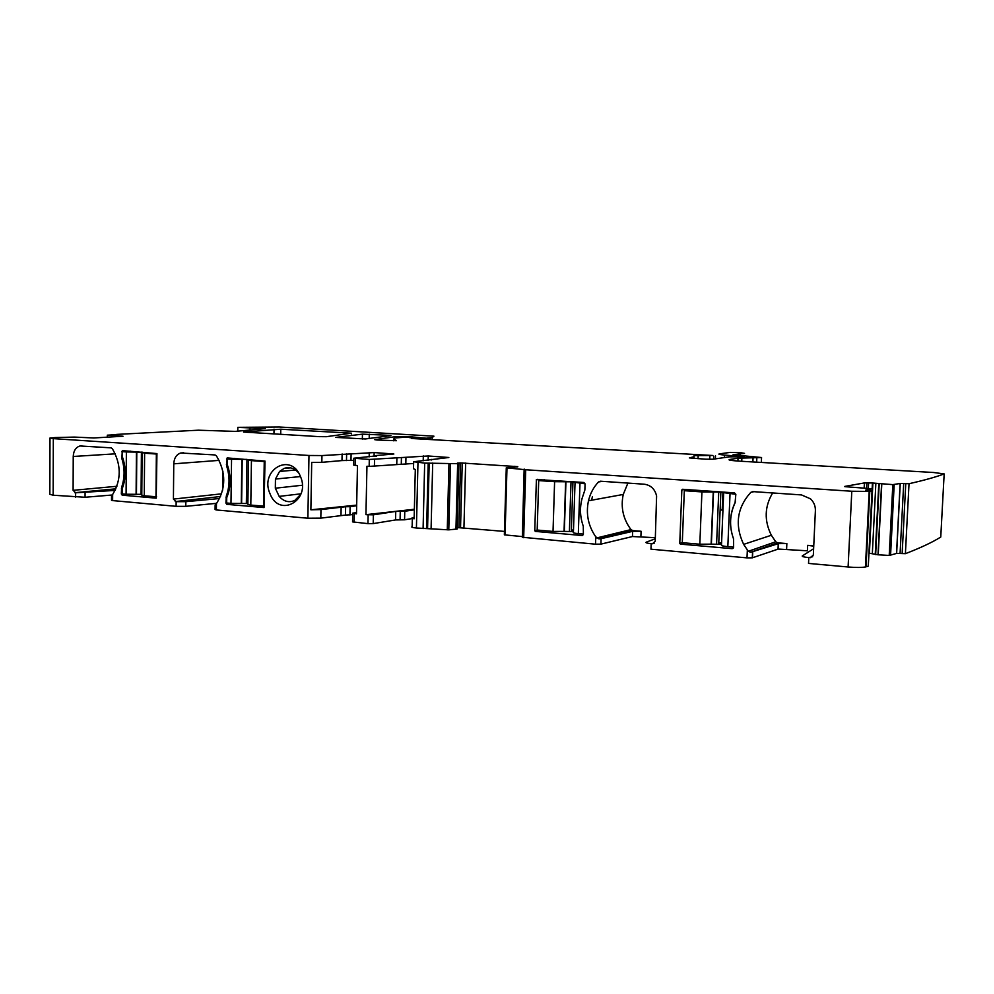 <?xml version="1.0" encoding="UTF-8"?>
<svg xmlns="http://www.w3.org/2000/svg" width="994" height="994" viewBox="0 0 994 994"><rect width="100%" height="100%" fill="white"/><g stroke="black" fill="none" stroke-linecap="round" stroke-linejoin="round"><path stroke-width="1.49" d="M215.151 504.952L215.089 509.562L216.381 509.959L307.879 518.222L308.972 455.476L53.316 438.627L49.986 438.019L55.403 437.559L74.401 437.087L93.821 437.969L123.032 436.229L107.501 435.186L116.584 434.602M53.316 438.627L53.154 495.223L49.837 494.291L49.986 438.23M53.154 495.223L85.074 497.261L112.285 495M75.606 497.248L75.631 492.776L73.109 490.328L73.233 456.482C73.556 450.767 75.817 447.263 80.017 445.971L111.067 447.847L112.334 448.654C121.38 464.459 121.492 479.729 112.657 494.465L111.8 495.671M111.552 495.832L111.514 500.268L112.62 500.591L176.1 506.319L185.791 506.331L216.655 503.312M176.1 506.319L176.149 501.659L173.416 499.087L173.764 463.825C174.087 458.147 176.398 454.544 180.684 453.003L215.002 454.941L216.381 455.786C226.147 472.299 226.172 488.228 216.456 503.573L215.313 504.927M156.232 498.143L156.94 453.587L122.535 450.642M156.095 498.156L122.2 495.186L121.33 493.968L121.641 487.246C124.822 477.928 124.884 468.348 121.84 458.507L122.299 450.655M265 461.079L264.031 507.561L226.856 504.356L225.924 503.088L226.297 496.068C229.813 486.364 229.937 476.374 226.682 466.099L227.166 457.911L265 461.079M300.35 476.25C290.708 451.587 259.223 470.299 270.045 493.794C279.227 518.334 311.271 500.293 300.35 476.25M308.972 455.476L321.957 455.563L374.154 452.568L374.067 456.47M376.316 456.271L375.247 455.612L393.86 454.009L374.154 452.568M376.328 455.886L353.839 458.209L369.296 459.452L369.159 466.397L366.948 466.248L365.941 514.668L373.384 514.83L395.749 511.413L404.769 511.276L414.361 509.798M450.456 464.136L448.779 529.852L457.19 529.019L458.893 463.713L424.674 463.092L413.666 461.75L448.841 457.501L428.252 455.985L369.296 459.452M457.19 529.019L458.843 463.713L457.141 529.032M458.893 463.689L457.377 463.279M504.455 531.405L458.905 527.702L460.595 462.931L457.389 463.08M460.595 462.931L517.787 466.646M844.813 486.65L872.347 488.799L865.712 490.067L872.036 490.949L869.191 491.421L851.796 491.247L525.714 469.752L506.281 467.801L517.75 466.857M844.825 486.401L864.569 482.898L864.32 487.88M872.148 488.688L872.434 482.997L864.569 482.898M872.434 482.997L892.823 484.625L889.208 555.447L878 554.789L881.566 484.103M116.584 434.403L198.34 430.203L235.18 431.384L265.286 428.625L237.827 427.345L279.364 426.998L433.956 436.18L432.204 437.596L426.264 438.217L409.764 436.714L395.861 436.614L374.688 439.646L376.95 440.007L396.469 440.702L393.798 438.851L394.817 437.969L407.254 437.049L415.032 438.118L411.218 438.354L413.318 438.59L712.698 455.488L694.036 455.625L693.911 456.768L689.351 457.911L705.578 459.191L712.909 459.24L729.385 456.83L744.369 456.805L724.477 455.053C719.47 454.593 717.805 454.196 719.47 453.873L730.217 452.394L740.779 452.717L744.518 453.376L733.025 454.792L761.553 457.538L738.033 458.197L729.683 459.464C727.409 460.011 731.186 460.607 741.002 461.253L933.602 472.498L944.163 473.914C936.037 476.996 924.321 480.264 909.025 483.718L900.241 483.457L892.823 484.625M715.506 455.848L715.357 458.88L715.506 455.848M388.741 435.297L390.928 435.608L365.345 438.963L335.674 437.397L362.45 434.142L388.741 435.297L388.729 436.055M351.454 433.198L326.343 436.689L319.099 436.627L243.53 432.055L280.78 429.209L351.454 433.198L351.441 433.856M722.936 492.353L722.203 510.108L722.936 510.208M722.203 510.108L720.128 509.823M944.163 473.914L940.759 537.046C932.546 542.215 920.755 547.769 905.397 553.683L896.638 553.409L889.208 555.447M869.141 553.186L878 554.789M872.347 488.799L868.458 562.703M872.036 490.949L868.284 566.158L865.439 566.978C861.599 567.611 855.822 567.624 848.106 566.99L808.532 563.424L808.805 557.584L812.682 556.715M813.751 545.855L807.65 545.333L807.401 550.8L778.265 549.061L752.309 557.833L747.003 557.87L650.971 549.197L651.182 543.643L654.151 543.308M655.357 537.692L632.445 536.536L600.91 544.128L595.53 544.19L522.359 537.257L524.372 469.603M524.149 469.044L522.372 536.598M522.136 536.574L504.356 534.847L506.281 467.826M458.905 527.702L457.215 527.764M448.779 529.852L416.424 528.013C412.398 527.615 410.969 527.143 412.15 526.621L412.336 518.383M412.336 518.52L404.57 519.8L404.769 511.276M395.749 511.413L395.562 519.949L404.57 519.8M395.562 519.949L373.197 523.602L367.954 523.639L368.14 514.855M352.733 513.401L352.559 521.887L367.954 523.639M349.95 515.016L350.112 506.667L345.639 506.716L345.477 515.078L352.708 514.606M345.477 515.078L320.813 518.135L320.975 509.574L310.873 509.81L311.706 462.409L321.832 462.334L321.957 455.563M307.879 518.222L320.813 518.135M75.631 492.776L115.118 490.415M176.149 501.659L185.841 501.672L219.612 498.516M222.668 490.104L222.904 471.206M141.782 494.353L126.089 494.229L126.375 451.947L122.411 451.674L122.374 456.818C126.201 467.789 126.126 478.437 122.163 488.762L122.125 493.894L121.33 493.968M121.616 451.723L130.388 451.177M247.891 503.536L230.981 503.374L231.552 459.253L227.228 458.955L227.154 464.322C231.267 475.778 231.117 486.898 226.731 497.659L226.669 503.001L225.924 503.088M226.483 459.004L234.77 458.383M298.548 472.809C294.249 468.062 289.403 466.608 284.023 468.447L279.562 471.467L275.462 479.058L275.326 488.203L279.165 496.391C283.812 501.585 289.018 502.927 294.783 500.442L300.871 494.217M342.11 453.96L341.986 460.582L321.832 462.334M341.986 460.582L353.789 460.334M353.839 458.358L353.702 465.093L357.467 465.59L356.498 513.848L352.733 513.177L356.523 512.581M413.628 463.477L369.159 466.397M414.187 517.402L412.348 517.75C411.404 518.098 412.001 518.446 414.15 518.793L415.306 469.503L413.504 468.77L413.653 462.173M772.649 492.962C764.523 506.617 764.088 520.719 771.356 535.257L775.742 541.78L777.656 542.811L786.863 543.581L778.513 543.619L750.656 552.266L748.296 551.31L743.636 544.377C734.603 525.118 736.989 507.785 750.781 492.378L752.88 491.608L801.475 494.925L810.52 498.839C813.875 502.082 815.502 506.008 815.391 510.643L813.328 555.037L810.272 557.709M627.91 483.084L623.25 494.453C620.554 507.3 623.139 519.017 630.991 529.603L632.731 530.572L641.093 531.268L632.631 531.343L601.097 538.686L598.922 538.86L595.779 536.847C588.187 525.838 585.752 513.811 588.473 500.79C590.212 493.496 593.555 487.222 598.525 481.953L600.413 481.208L644.187 484.202C650.797 485.122 654.934 489.048 656.599 495.981L655.232 541.221L652.499 543.768M582.086 535.505L535.344 531.405L534.76 530.684L536.412 479.518L583.851 482.475L585.068 483.929L584.857 490.067L582.074 498.466C579.626 507.748 580.024 516.992 583.279 526.186L583.391 534.25L582.086 535.505L582.782 535.344M679.772 543.358L680.418 544.128L732.168 548.663L733.609 547.359L733.547 538.872C729.149 526.509 729.646 514.507 735.063 502.865L735.833 494.403L734.504 492.875L682.555 489.284L681.847 489.943L679.772 543.358L682.294 542.637M909.025 483.718L905.397 553.683M808.805 557.584C803.984 557.1 801.798 556.553 802.27 555.944L813.614 548.75M807.65 545.333L813.738 546.141M651.182 543.643C646.883 543.209 645.205 542.736 646.15 542.202L655.319 538.76M350.112 506.667L356.66 505.747M345.639 506.716L320.975 509.574M310.873 509.81L356.672 505.114M365.941 514.668L414.374 509.251M591.579 500.218L592.412 496.64M571.339 531.268L573.439 531.442M718.724 544.016L721.532 544.252M573.488 530.125L571.376 529.939M721.594 542.861L718.774 542.625M689.177 489.744L684.319 490.701L701.926 491.918L699.826 544.227L682.294 542.699L684.319 490.701M735.833 494.279L718.724 491.993L701.926 491.918M713.518 491.968L711.381 544.153L699.826 544.227M711.381 544.153L718.712 544.314L720.861 492.142M730.031 493.869L727.832 546.663C723.123 546.203 721.01 545.681 721.495 545.097L723.657 492.974M727.832 546.663L733.622 547.172M735.423 501.846C729.571 513.811 728.962 526.186 733.597 538.984M544.55 479.767L538.698 480.587L554.602 481.692L553.024 531.43L537.182 530.051L538.698 480.587M585.068 483.805L571.016 481.792L554.602 481.692M565.934 481.755L564.331 531.392L553.024 531.43M564.331 531.392L571.326 531.554L572.942 481.928M579.974 483.444L578.322 533.641C574.11 533.219 572.482 532.759 573.414 532.25L575.029 482.811M578.322 533.641L583.391 534.076M156.567 496.776L144.267 495.82L144.615 453.214L156.356 454.022L155.983 496.838M142.105 452.891L141.782 495.124L144.267 495.82M126.089 494.229L122.125 493.894M142.801 452.581L144.615 453.214M142.801 452.208L126.375 451.947M264.329 506.12L250.799 505.101L251.432 460.632L264.242 461.527L263.572 506.219M248.488 460.272L247.879 504.244L250.799 505.101M230.981 503.374L226.669 503.001M265 461.464L264.242 461.527M246.35 503.411L246.959 459.402L251.432 460.632M246.959 459.402L231.552 459.253M112.62 500.591L112.657 494.465M216.381 509.959L216.456 503.573M85.074 497.261L85.086 492.813M115.888 488.824L74.786 492.701M116.907 486.277L73.109 490.328M115.267 453.836L73.233 456.482M185.791 506.331L185.841 501.672M220.544 496.515L175.23 501.585M221.587 493.832L173.416 499.087M219.14 460.371L173.764 463.825M129.804 494.416L122.2 495.186M122.163 488.762L121.367 488.837M122.784 487.135L121.641 487.246M122.945 458.433L121.84 458.507M122.374 456.818L121.579 456.867M233.702 503.536L226.856 504.356M226.731 497.659L225.986 497.733M227.427 495.944L226.297 496.068M227.763 466.012L226.682 466.099M227.154 464.322L226.408 464.384M346.62 453.972L346.484 460.582M350.981 460.582L351.106 453.972M369.259 452.531L369.172 456.88M355.28 465.44L355.417 458.532M354.137 522.397L354.311 513.662M374.552 459.476L374.415 466.422M396.755 464.26L396.904 457.501M401.278 464.248L401.439 457.501M405.95 457.501L405.8 464.248M423.208 460.806L423.32 455.948M428.153 460.334L428.252 455.985M417.965 462.657L416.424 528.013M424.674 463.092L423.096 528.622M428.203 463.117L426.612 528.584M429.172 463.018L427.582 528.41M432.701 463.042L431.098 528.386M448.94 464.111L447.275 529.839M455.948 529.243L457.65 463.838M456.072 529.23L457.774 463.825M460.545 527.69L462.247 462.931M463.937 527.814L465.652 463.055M514.904 467.006L514.929 466.248M506.99 467.925L505.051 535.033M525.714 469.752L523.676 537.704M747.339 550.142L747.003 557.87M851.796 491.247L848.106 566.99M595.779 536.847L595.53 544.19M869.787 491.347L866.035 566.828M864.171 487.868L864.407 482.922M866.631 488.116L866.892 482.823M868.334 488.29L868.607 482.848M869.402 553.211L872.906 483.034M872.334 553.67L875.863 483.345M875.229 554.503L878.771 483.892M875.652 554.565L879.193 483.929M878.224 554.814L881.79 484.115M894.178 484.612L890.562 555.41M900.129 483.469L896.526 553.447M903.695 483.506L900.079 553.434M905.77 483.656L902.142 553.633M729.695 459.464L729.671 460.123L729.683 459.464M738.033 458.197L737.908 461.054M741.872 458.122L741.735 461.303M753.03 458.358L752.88 461.949M756.645 462.173L756.819 458.284L756.67 462.173M761.553 457.538L761.342 462.446M739.163 453.537L739.089 455.314M740.281 453.5L740.207 455.414M724.477 455.053L724.377 457.563M738.405 456.271L738.368 457.153M739.35 456.345L739.312 457.203M693.911 456.768L693.849 458.507M698.173 455.55L698.049 458.743M709.865 456.06L709.728 459.327M713.704 456.097L713.58 459.141M393.798 438.851L393.748 440.827M395.861 436.614L395.836 437.782M409.764 436.714L409.739 437.683M412.746 436.888L412.721 437.869M418.325 437.981L418.3 438.789M424.065 438.205L424.04 439.025M426.264 438.217L426.24 439.174M429.893 437.969L429.855 439.46M430.327 437.932L430.29 439.497M249.991 427.905L249.966 430.265M107.501 435.186L107.489 437.161M112.198 436.875L112.21 435.62M112.322 436.863L112.334 435.633M113.813 436.776L113.813 435.707M114.211 436.751L114.223 435.72M118.932 436.478L118.932 435.745M362.45 434.142L362.35 439.037M369.283 434.192L369.184 438.602M274.033 429.147L273.959 433.993M280.78 429.209L280.693 434.39M786.863 543.581L786.614 549.011M778.277 543.681L778.029 549.123M752.731 552.068L752.483 557.783M641.093 531.268L640.894 536.449M632.631 531.343L632.445 536.536M601.097 538.686L600.91 544.128M400.073 519.874L400.271 511.338M373.197 523.602L373.384 514.83M340.992 515.153L341.153 506.778M301.02 493.807L279.165 496.391M302.288 485.246L275.326 488.203M300.474 476.561L275.462 479.058M295.504 470L279.562 471.467M748.296 551.31L775.742 541.78M750.781 492.378L753.899 491.682M596.661 537.953L630.991 529.603M598.525 481.953L602.426 481.344M535.344 531.405L540.388 530.336M534.76 530.684L537.58 530.088M536.313 479.866L539.556 479.419M732.168 548.663L733.162 548.328M680.418 544.128L684.617 542.898M681.847 489.943L684.543 489.421M777.656 542.811L750.656 552.266M632.731 530.572L598.922 538.86M713.257 491.993L711.12 544.203M718.724 491.993L716.587 544.14M565.636 481.779L564.045 531.43M571.016 481.792L569.4 531.392M141.073 494.291L141.409 452.108M136.464 494.267L136.787 452.059M136.103 494.291L136.426 452.071M241.617 503.386L242.213 459.352M241.269 503.424L241.865 459.365M81.993 445.871L80.017 445.971M183.716 452.804L180.684 453.003M375.223 456.37L375.235 455.749M431.222 459.34L431.197 460.048M869.191 491.421L865.439 566.978M894.115 484.625L890.5 555.422M900.241 483.457L896.638 553.409M693.998 456.743L693.924 458.507M416.585 437.832L416.561 438.727M432.204 437.596L432.154 439.646M237.827 427.457L237.765 431.21M107.315 435.161L107.315 437.161M778.513 543.619L778.265 549.061M752.557 552.105L752.309 557.833M290.596 467.863L284.023 468.447M743.636 544.377L771.356 535.257M588.473 500.79L623.25 494.453M536.412 479.518L537.953 479.307M679.797 543.569L682.679 542.736"/></g></svg>
